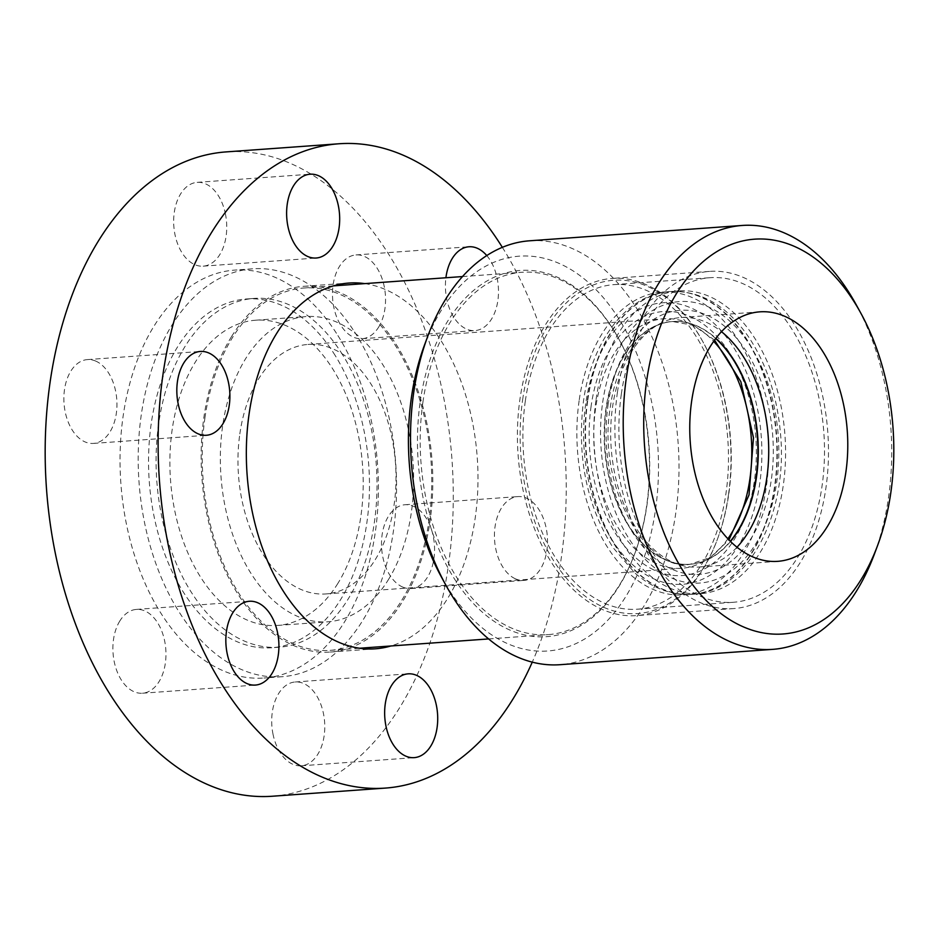 <?xml version="1.0" encoding="UTF-8"?>
<svg xmlns="http://www.w3.org/2000/svg" width="940" height="940" viewBox="0 0 940 940"><rect width="100%" height="100%" fill="white"/><g stroke="black" fill="none" stroke-linecap="round" stroke-linejoin="round"><path stroke-width="0.7" stroke-dasharray="4.7 3.53" d="M272.459 796.227A322.996 203.263 85.9 0 0 451.964 459.449A322.996 203.263 85.9 0 0 225.976 151.916M336.438 333.277A204.485 128.686 85.9 0 0 234.507 270.121A204.485 128.686 85.9 0 0 120.872 483.336A204.485 128.686 85.9 0 0 263.94 678.022A204.485 128.686 85.9 0 0 372.111 550.229A204.485 128.686 85.9 0 0 336.438 333.277M272.929 733.752A42.018 26.438 85.9 0 0 301.258 765.795A42.018 26.438 85.9 0 0 324.606 721.979A42.018 26.438 85.9 0 0 295.207 681.982A42.018 26.438 85.9 0 0 272.929 733.752M119.85 620.941A42.018 26.438 85.9 0 0 115.785 667.776A42.018 26.438 85.9 0 0 142.445 693.227A42.018 26.438 85.9 0 0 165.804 649.411A42.018 26.438 85.9 0 0 136.406 609.414A42.018 26.438 85.9 0 0 119.85 620.941M96.138 361.265A42.018 26.438 85.9 0 0 87.385 359.597A42.018 26.438 85.9 0 0 64.038 403.413A42.018 26.438 85.9 0 0 93.436 443.41A42.018 26.438 85.9 0 0 116.924 406.55A42.018 26.438 85.9 0 0 96.138 361.265M225.518 214.402A42.018 26.438 85.9 0 0 197.189 182.36A42.018 26.438 85.9 0 0 173.829 226.164A42.018 26.438 85.9 0 0 203.228 266.161A42.018 26.438 85.9 0 0 225.518 214.402M402.297 586.889A42.018 26.438 85.9 0 0 411.05 588.546A42.018 26.438 85.9 0 0 434.397 544.742A42.018 26.438 85.9 0 0 405.011 504.733A42.018 26.438 85.9 0 0 381.522 541.605A42.018 26.438 85.9 0 0 402.297 586.889M378.597 327.202A42.018 26.438 85.9 0 0 382.662 280.379A42.018 26.438 85.9 0 0 355.99 254.928A42.018 26.438 85.9 0 0 332.643 298.732A42.018 26.438 85.9 0 0 362.041 338.729A42.018 26.438 85.9 0 0 378.597 327.202M502.336 247.326A322.996 203.263 -94.1 0 1 532.263 662.136M515.249 578.735A42.018 26.438 -94.1 0 1 494.464 533.45A42.018 26.438 -94.1 0 1 517.952 496.59A42.018 26.438 -94.1 0 1 547.35 536.587A42.018 26.438 -94.1 0 1 523.991 580.403A42.018 26.438 -94.1 0 1 515.249 578.735M486.767 255.562A42.018 26.438 -94.1 0 1 491.538 319.06A42.018 26.438 -94.1 0 1 474.982 330.586A42.018 26.438 -94.1 0 1 445.913 277.758M364.732 283.622A183.347 115.385 -94.1 0 1 477.25 457.627A183.347 115.385 -94.1 0 1 390.876 645.98M337.848 583.446A152.997 96.279 -94.1 0 1 277.547 625.429A152.997 96.279 -94.1 0 1 170.504 479.753A152.997 96.279 -94.1 0 1 255.527 320.223A152.997 96.279 -94.1 0 1 352.641 412.895A152.997 96.279 -94.1 0 1 337.848 583.446M388.302 579.804A152.997 96.279 85.9 0 0 403.084 409.253A152.997 96.279 85.9 0 0 305.982 316.58A152.997 96.279 85.9 0 0 220.959 476.11A152.997 96.279 85.9 0 0 328.001 621.786A152.997 96.279 85.9 0 0 388.302 579.804M231.522 336.614A183.347 115.385 85.9 0 0 213.803 541.005A183.347 115.385 85.9 0 0 330.187 652.066A183.347 115.385 85.9 0 0 432.071 460.882A183.347 115.385 85.9 0 0 303.796 286.312A183.347 115.385 85.9 0 0 231.522 336.614M204.92 417.971A181.655 114.316 -94.1 0 1 303.914 288.004A181.655 114.316 -94.1 0 1 431.014 460.964A181.655 114.316 -94.1 0 1 330.058 650.363A181.655 114.316 -94.1 0 1 204.92 417.971M354.58 331.973A204.485 128.686 -94.1 0 1 390.264 548.913A204.485 128.686 -94.1 0 1 282.082 676.718A204.485 128.686 -94.1 0 1 139.014 482.02A204.485 128.686 -94.1 0 1 252.649 268.817A204.485 128.686 -94.1 0 1 354.58 331.973M333.582 352.982A174.852 110.039 -94.1 0 1 364.097 538.479A174.852 110.039 -94.1 0 1 271.589 647.766A174.852 110.039 -94.1 0 1 149.26 481.292A174.852 110.039 -94.1 0 1 246.433 298.967A174.852 110.039 -94.1 0 1 333.582 352.982M341.114 352.43A174.852 110.039 -94.1 0 1 371.629 537.938A174.852 110.039 -94.1 0 1 279.121 647.225A174.852 110.039 -94.1 0 1 156.792 480.74A174.852 110.039 -94.1 0 1 253.953 298.426A174.852 110.039 -94.1 0 1 341.114 352.43M591.107 406.209A132.352 83.296 85.9 0 0 697.962 571.955A132.352 83.296 85.9 0 0 729.217 352.382A132.352 83.296 85.9 0 0 591.107 406.209M727.889 538.761A125.067 78.713 -94.1 0 1 681.759 568.265A125.067 78.713 -94.1 0 1 595.607 408.265A125.067 78.713 -94.1 0 1 663.758 318.778A125.067 78.713 -94.1 0 1 713.648 341.349M239.829 433.928A125.067 78.713 -94.1 0 1 307.991 344.44A125.067 78.713 -94.1 0 1 394.142 504.439A125.067 78.713 -94.1 0 1 325.992 593.927A125.067 78.713 -94.1 0 1 239.829 433.928M422.906 402.25A181.655 114.316 -94.1 0 1 521.9 272.283A181.655 114.316 -94.1 0 1 619.636 340.491A181.655 114.316 -94.1 0 1 634.97 553.096A181.655 114.316 -94.1 0 1 548.043 634.641A181.655 114.316 -94.1 0 1 422.906 402.25M441.213 576.655A197.929 124.562 85.9 0 0 627.144 594.339A197.929 124.562 85.9 0 0 605.959 300.812A197.929 124.562 85.9 0 0 424.504 345.004M529.467 240.805A212.499 133.727 -94.1 0 1 678.139 443.128A212.499 133.727 -94.1 0 1 560.052 664.698M420.204 401.815A183.594 115.538 -94.1 0 1 503.44 273.669A183.594 115.538 -94.1 0 1 619.037 339.399A183.594 115.538 -94.1 0 1 634.535 554.271A183.594 115.538 -94.1 0 1 492.043 619.883A183.594 115.538 -94.1 0 1 420.204 401.815M874.447 553.966A212.499 133.727 85.9 0 0 856.505 305.265M737.007 547.221A125.067 78.713 -94.1 0 1 698.702 567.043A125.067 78.713 -94.1 0 1 612.551 407.032A125.067 78.713 -94.1 0 1 680.701 317.555A125.067 78.713 -94.1 0 1 721.462 331.667M608.051 404.987A132.352 83.296 -94.1 0 1 746.16 351.161A132.352 83.296 -94.1 0 1 714.905 570.733A132.352 83.296 -94.1 0 1 608.051 404.987M525.319 401.039A162.714 102.401 -94.1 0 1 613.996 284.62A162.714 102.401 -94.1 0 1 727.83 439.544A162.714 102.401 -94.1 0 1 637.414 609.202A162.714 102.401 -94.1 0 1 525.319 401.039M522.628 399.805A167.085 105.151 -94.1 0 1 598.38 283.187A167.085 105.151 -94.1 0 1 703.578 343.006A167.085 105.151 -94.1 0 1 728.782 494.017A167.085 105.151 -94.1 0 1 717.678 538.561A167.085 105.151 -94.1 0 1 588.005 598.275A167.085 105.151 -94.1 0 1 522.628 399.805M728.477 494.675A169.024 106.373 85.9 0 0 702.979 341.913A169.024 106.373 85.9 0 0 612.034 278.44A169.024 106.373 85.9 0 0 519.926 399.371A169.024 106.373 85.9 0 0 636.357 615.606A169.024 106.373 85.9 0 0 717.243 539.736A169.024 106.373 85.9 0 0 728.477 494.675M617.427 392.332A169.024 106.373 -94.1 0 1 709.547 271.401A169.024 106.373 -94.1 0 1 827.799 432.329A169.024 106.373 -94.1 0 1 733.87 608.568A169.024 106.373 -94.1 0 1 617.427 392.332M621.328 394.119A162.714 102.401 85.9 0 0 733.411 602.27A162.714 102.401 85.9 0 0 823.84 432.623A162.714 102.401 85.9 0 0 709.994 277.7A162.714 102.401 85.9 0 0 621.328 394.119M587.406 400.135A151.787 95.516 -94.1 0 1 670.126 291.529A151.787 95.516 -94.1 0 1 776.323 436.043A151.787 95.516 -94.1 0 1 691.969 594.303A151.787 95.516 -94.1 0 1 587.406 400.135M585.714 403.742A141.094 88.795 85.9 0 0 699.63 580.438A141.094 88.795 85.9 0 0 732.942 346.366A141.094 88.795 85.9 0 0 585.714 403.742M579.122 400.734A151.787 95.516 85.9 0 0 683.686 594.903A151.787 95.516 85.9 0 0 768.039 436.642A151.787 95.516 85.9 0 0 661.842 292.129A151.787 95.516 85.9 0 0 579.122 400.734M602.658 402.52A141.094 88.795 -94.1 0 1 749.885 345.145A141.094 88.795 -94.1 0 1 716.574 579.216A141.094 88.795 -94.1 0 1 602.658 402.52M587.782 400.099A151.787 95.516 -94.1 0 1 670.502 291.506A151.787 95.516 -94.1 0 1 776.698 436.019A151.787 95.516 -94.1 0 1 692.345 594.28A151.787 95.516 -94.1 0 1 587.782 400.099M596.066 399.512A151.787 95.516 -94.1 0 1 678.786 290.907A151.787 95.516 -94.1 0 1 784.971 435.42A151.787 95.516 -94.1 0 1 700.629 593.681A151.787 95.516 -94.1 0 1 596.066 399.512M730.533 541.464A121.671 76.563 -94.1 0 1 690.172 564.247A121.671 76.563 -94.1 0 1 606.359 408.595A121.671 76.563 -94.1 0 1 672.664 321.539A121.671 76.563 -94.1 0 1 715.869 338.294M715.704 338.518A121.671 76.563 85.9 0 0 672.288 321.562A121.671 76.563 85.9 0 0 605.983 408.618A121.671 76.563 85.9 0 0 689.795 564.27A121.671 76.563 85.9 0 0 730.333 541.264M277.547 625.429L328.001 621.786M255.527 320.223L305.982 316.58M330.187 652.066L375.354 648.8M303.796 286.312L348.975 283.046M362.041 338.729L474.982 330.586M355.99 254.928L468.931 246.774M411.05 588.546L523.991 580.403M405.011 504.733L517.952 496.59M203.228 266.161L316.169 258.018M197.189 182.36L310.13 174.206M93.436 443.41L206.377 435.267M87.385 359.597L200.338 351.454M142.445 693.227L255.398 685.072M136.406 609.414L249.347 601.271M301.258 765.795L414.199 757.64M295.207 681.982L408.16 673.839M252.649 268.817L234.507 270.121M282.082 676.718L263.94 678.022M253.953 298.426L246.433 298.967M279.121 647.225L271.589 647.766M325.992 593.927L681.759 568.265M307.991 344.44L663.758 318.778M330.058 650.363L359.597 648.236M488.624 638.93L548.043 634.641M303.914 288.004L333.453 285.877M462.48 276.56L521.9 272.283M759.767 311.845L680.701 317.555M777.768 561.333L698.702 567.043M619.636 340.491L619.037 339.399M634.97 553.096L634.535 554.271M714.541 340.08L693.403 325.322L672.664 321.539C645.698 322.103 616.957 356.754 610.354 407.09C596.407 485.98 647.202 572.895 690.172 564.247L710.158 557.526L728.958 539.889M637.414 609.202L733.411 602.27M613.996 284.62L709.994 277.7M703.578 343.006L702.979 341.913M717.678 538.561L717.243 539.736M709.547 271.401L612.034 278.44M733.87 608.568L636.357 615.606M661.842 292.129L670.126 291.529C626.639 294.103 591.413 341.361 583.423 401.639C576.796 456.57 586.642 505.191 612.951 547.491L634.723 572.848C652.36 588.311 671.442 595.466 691.969 594.303L683.686 594.903M678.786 290.907L670.502 291.506C701.381 290.495 727.725 306.099 749.509 338.318C766.817 364.99 777.11 396.469 780.411 432.753C788.472 513.287 748.639 591.636 692.345 594.28L700.629 593.681"/><path stroke-width="1.41" d="M338.929 143.773L225.976 151.916A322.996 203.263 85.9 0 0 98.677 240.534A322.996 203.263 85.9 0 0 67.457 600.59A322.996 203.263 85.9 0 0 272.459 796.227L385.412 788.084A322.996 203.263 -94.1 0 1 180.41 592.447A322.996 203.263 -94.1 0 1 211.618 232.392A322.996 203.263 -94.1 0 1 338.929 143.773A322.996 203.263 -94.1 0 1 502.336 247.326M532.263 662.136A322.996 203.263 -94.1 0 1 385.412 788.084M385.87 725.598A42.018 26.438 -94.1 0 1 408.16 673.839A42.018 26.438 -94.1 0 1 437.547 713.836A42.018 26.438 -94.1 0 1 414.199 757.64A42.018 26.438 -94.1 0 1 385.87 725.598M232.791 612.798A42.018 26.438 -94.1 0 1 249.347 601.271A42.018 26.438 -94.1 0 1 278.745 641.268A42.018 26.438 -94.1 0 1 255.398 685.072A42.018 26.438 -94.1 0 1 228.726 659.621A42.018 26.438 -94.1 0 1 232.791 612.798M209.079 353.111A42.018 26.438 -94.1 0 1 229.865 398.396A42.018 26.438 -94.1 0 1 206.377 435.267A42.018 26.438 -94.1 0 1 176.99 395.258A42.018 26.438 -94.1 0 1 200.338 351.454A42.018 26.438 -94.1 0 1 209.079 353.111M338.459 206.248A42.018 26.438 -94.1 0 1 316.169 258.018A42.018 26.438 -94.1 0 1 286.782 218.021A42.018 26.438 -94.1 0 1 310.13 174.206A42.018 26.438 -94.1 0 1 338.459 206.248M445.913 277.758A42.018 26.438 -94.1 0 1 468.931 246.774A42.018 26.438 -94.1 0 1 486.767 255.562M390.876 645.98A183.347 115.385 -94.1 0 1 375.354 648.8A183.347 115.385 -94.1 0 1 258.982 537.751A183.347 115.385 -94.1 0 1 276.701 333.359A183.347 115.385 -94.1 0 1 348.975 283.046A183.347 115.385 -94.1 0 1 364.732 283.622M713.648 341.349A125.067 78.713 -94.1 0 1 727.889 538.761M845.918 471.845A125.067 78.713 -94.1 0 1 777.768 561.333A125.067 78.713 -94.1 0 1 690.266 442.258A125.067 78.713 -94.1 0 1 759.767 311.845A125.067 78.713 -94.1 0 1 845.918 471.845M427.782 336.191L424.504 345.004A197.929 124.562 85.9 0 0 411.368 397.773A197.929 124.562 85.9 0 0 441.213 576.655L445.724 584.903A212.499 133.727 -94.1 0 1 413.671 392.849A212.499 133.727 -94.1 0 1 427.782 336.191A212.499 133.727 -94.1 0 1 529.467 240.805L742.177 225.459A212.499 133.727 85.9 0 0 626.381 377.504A212.499 133.727 85.9 0 0 772.762 649.352A212.499 133.727 85.9 0 0 874.447 553.966L877.725 545.153A197.929 124.562 -94.1 0 1 724.106 615.888A197.929 124.562 -94.1 0 1 646.661 380.794A197.929 124.562 -94.1 0 1 736.396 242.649A197.929 124.562 -94.1 0 1 861.016 313.502A197.929 124.562 -94.1 0 1 877.725 545.153M772.762 649.352L560.052 664.698A212.499 133.727 -94.1 0 1 445.724 584.903M861.016 313.502L856.505 305.265A212.499 133.727 85.9 0 0 742.177 225.459M721.462 331.667A125.067 78.713 -94.1 0 1 737.007 547.221M715.869 338.294A121.671 76.563 -94.1 0 1 730.533 541.464M730.333 541.264A121.671 76.563 85.9 0 0 715.704 338.518M359.597 648.236L488.624 638.93M333.453 285.877L462.48 276.56M728.958 539.889L749.027 494.934L753.469 437.699L740.849 381.687L714.541 340.08"/></g></svg>
